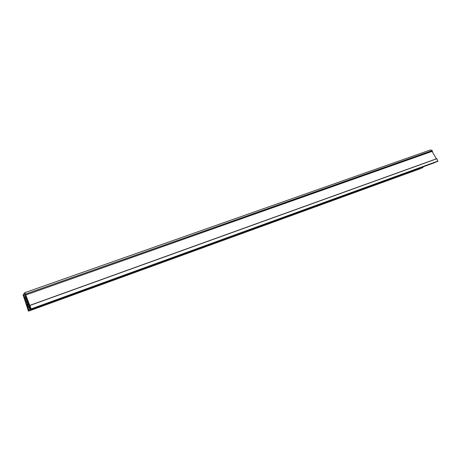 <?xml version="1.0" encoding="UTF-8"?>
<svg xmlns="http://www.w3.org/2000/svg" width="461" height="461" viewBox="0 0 461 461"><rect width="100%" height="100%" fill="white"/><g stroke="black" fill="none" stroke-linecap="round" stroke-linejoin="round"><path stroke-width="0.69" d="M29.89 305.562L29.982 305.856M27.458 307.694L23.378 295.956L25.165 293.651L28.363 302.894L29.873 305.729M29.832 305.585L25.678 294.683M25.839 294.959L432.527 151.081L25.839 294.977L25.637 294.7M25.781 294.792L25.499 294.078L432.17 150.591L430.562 149.906L24.779 292.683L25.499 294.078M430.632 149.883L24.779 292.683L23.062 294.942L27.36 307.821M26.254 304.122L24.646 299.517L26.317 304.272M26.519 297.316L28.789 303.326L26.565 297.299M432.527 151.081L432.17 150.591M432.061 151.398L436.371 158.826M26.801 305.291L29.043 304.485L26.778 305.32M28.743 303.937L26.594 304.709M26.035 296.181L23.811 296.965M25.637 295.161L23.378 295.956M26.179 296.579L24.018 297.345M28.15 302.018L25.989 302.791M27.758 301.217L25.609 301.99M27.746 301.177L25.672 301.915M27.654 300.658L25.499 301.431M27.268 299.863L25.119 300.63M27.251 299.817L25.182 300.555M27.164 299.298L25.003 300.071M26.778 298.503L24.623 299.27M26.761 298.457L24.687 299.195M26.669 297.939L24.514 298.705M26.283 297.143L24.133 297.91M26.265 297.097L24.197 297.829M28.732 303.897L26.657 304.64M28.64 303.378L26.484 304.156M28.254 302.577L26.098 303.35M28.236 302.537L26.168 303.28M30.086 306.202L29.936 305.873M29.861 305.741L28.784 303.713L29.602 305.597M30.374 307.101L29.458 305.643M28.432 309.792L28.104 309.907L28.461 309.925L28.19 308.876L29.953 307.274L30.409 308.207L30.68 307.965L30.357 307.078M28.104 309.907L28.311 309.417M28.236 309.175L27.971 309.544M27.902 309.296L28.23 309.152M28.19 308.962L27.948 309.256M27.931 309.054L28.403 308.68M30.121 306.847L27.556 307.775L27.89 308.864M27.556 307.775L27.464 307.233M29.965 306.53L27.372 307.268M27.643 307.366L26.894 305.597L27.47 307.983M420.271 168.709L28.853 310.702L28.49 311.169L420.271 168.709L28.49 311.169L27.297 307.844M28.853 310.702L28.542 309.85L30.317 308.282L30.691 309.285L437.881 161.327L436.832 158.659L29.873 305.424M437.927 161.079L31.123 308.916M31.054 308.64L29.89 305.47L436.924 158.722M30.063 306.208L29.89 305.47M435.011 162.526L30.691 309.285L437.881 161.327M422.979 167.47L422.783 166.968M28.542 309.85L30.61 309.101M29.135 304.738L26.974 305.516M29.222 305.257L27.153 306M29.233 305.297L27.084 306.069M29.769 306.052L27.47 306.882M28.887 310.829L422.956 167.585M30.668 307.89L30.317 308.017M25.839 294.977L432.516 151.237M436.832 158.659L29.838 305.361"/></g></svg>
